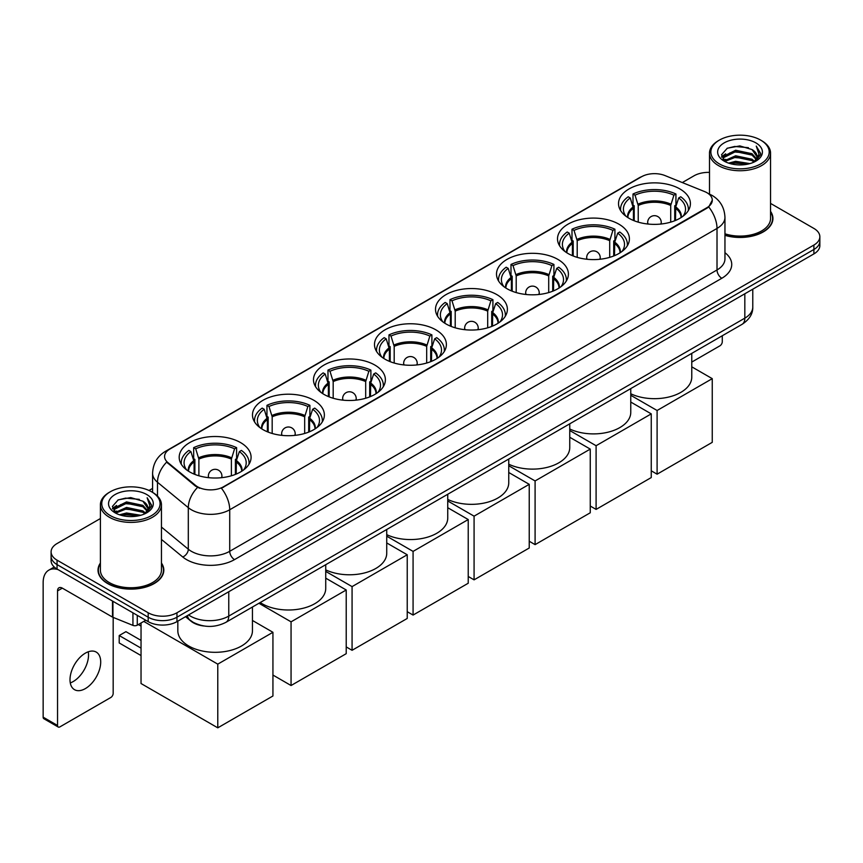 <?xml version="1.0" encoding="UTF-8"?>
<svg xmlns="http://www.w3.org/2000/svg" width="863" height="863" viewBox="0 0 863 863"><rect width="100%" height="100%" fill="white"/><g stroke="black" fill="none" stroke-linecap="round" stroke-linejoin="round"><path stroke-width="1.29" d="M435.858 329.839A35.944 20.755 0 0 0 396.678 325.34A35.944 20.755 0 0 0 374.488 344.51A35.944 20.755 0 0 0 385.017 359.191A35.944 20.755 0 0 0 424.197 363.69A35.944 20.755 0 0 0 446.387 344.51A35.944 20.755 0 0 0 435.858 329.839M618.879 224.164A35.944 20.755 0 0 0 579.699 219.666A35.944 20.755 0 0 0 557.509 238.846A35.944 20.755 0 0 0 568.037 253.517A35.944 20.755 0 0 0 607.218 258.015A35.944 20.755 0 0 0 629.407 238.846A35.944 20.755 0 0 0 618.879 224.164M557.876 259.396A35.944 20.755 0 0 0 518.695 254.887A35.944 20.755 0 0 0 496.505 274.067A35.944 20.755 0 0 0 507.034 288.738A35.944 20.755 0 0 0 546.214 293.237A35.944 20.755 0 0 0 568.404 274.067A35.944 20.755 0 0 0 557.876 259.396M496.861 294.617A35.944 20.755 0 0 0 457.692 290.119A35.944 20.755 0 0 0 435.502 309.288A35.944 20.755 0 0 0 446.031 323.959A35.944 20.755 0 0 0 485.2 328.469A35.944 20.755 0 0 0 507.39 309.288A35.944 20.755 0 0 0 496.861 294.617M374.855 365.06A35.944 20.755 0 0 0 335.675 360.561A35.944 20.755 0 0 0 313.485 379.731A35.944 20.755 0 0 0 324.013 394.413A35.944 20.755 0 0 0 363.194 398.911A35.944 20.755 0 0 0 385.383 379.731A35.944 20.755 0 0 0 374.855 365.06M313.841 400.281A35.944 20.755 0 0 0 274.671 395.783A35.944 20.755 0 0 0 252.481 414.952A35.944 20.755 0 0 0 263.01 429.634A35.944 20.755 0 0 0 302.179 434.132A35.944 20.755 0 0 0 324.369 414.952A35.944 20.755 0 0 0 313.841 400.281M240.561 442.59A35.944 20.755 0 0 0 201.381 438.091A35.944 20.755 0 0 0 179.191 457.261A35.944 20.755 0 0 0 189.72 471.942A35.944 20.755 0 0 0 228.9 476.441A35.944 20.755 0 0 0 251.09 457.261A35.944 20.755 0 0 0 240.561 442.59M679.882 188.943A35.944 20.755 0 0 0 640.713 184.445A35.944 20.755 0 0 0 618.523 203.625A35.944 20.755 0 0 0 629.051 218.296A35.944 20.755 0 0 0 668.221 222.794A35.944 20.755 0 0 0 690.411 203.625A35.944 20.755 0 0 0 679.882 188.943M706.937 192.708A18.317 10.572 0 0 0 704.488 191.532L664.995 175.567A18.317 10.572 0 0 0 641.543 176.742L169.935 449.03A18.317 10.572 0 0 0 164.574 456.505A18.317 10.572 0 0 0 167.886 462.568L195.534 485.373A18.317 10.572 0 0 0 223.485 486.786L706.937 207.67A18.317 10.572 0 0 0 712.299 200.194A18.317 10.572 0 0 0 706.937 192.708M203.873 625.977A20.345 11.748 180 0 1 190.993 621.177L185.545 616.678M100.399 563.043A32.891 18.997 0 0 0 98.026 570.13A32.891 18.997 0 0 0 107.659 583.561A32.891 18.997 0 0 0 143.506 587.681A32.891 18.997 0 0 0 163.819 570.13A32.891 18.997 0 0 0 161.446 563.043M712.299 200.194L708.706 206.926L706.937 208.21L221.424 488.253A23.743 13.711 60 0 1 229.72 509.763A27.131 15.663 180 0 1 191.349 509.763A27.131 15.663 180 0 1 188.307 507.671L157.498 482.266A27.131 15.663 180 0 1 152.589 473.28L152.589 492.374M100.399 518.534L57.055 543.55A20.345 11.748 0 0 0 51.1 551.856L51.1 560.713A20.345 11.748 0 0 0 57.055 569.03L148.188 621.64L148.188 617.207A20.345 11.748 0 0 0 176.958 617.207L813.895 249.483A20.345 11.748 0 0 0 819.85 241.176A20.345 11.748 0 0 1 813.895 249.483L176.958 617.207A20.345 11.748 0 0 1 148.188 617.207L57.055 564.596L148.188 617.207L148.188 612.773A20.345 11.748 0 0 0 176.958 612.773L813.895 245.049A20.345 11.748 0 0 0 819.85 236.742A20.345 11.748 0 0 0 813.895 228.436L770.551 203.409M51.1 556.29A20.345 11.748 0 0 0 57.055 564.596A20.345 11.748 0 0 1 51.1 556.29M199.644 488.253L195.534 486.171L166.645 462.126A23.743 15.879 129.5 0 0 157.498 482.266L157.498 496.117M724.952 235.351A32.891 18.997 0 0 0 772.924 218.468A32.891 18.997 0 0 0 770.551 211.381M709.505 172.395A20.345 11.748 0 0 0 693.981 175.825L682.309 182.568M152.589 488.393L149.008 490.464M51.1 551.856A20.345 11.748 0 0 0 57.055 560.163L148.188 612.773M148.188 621.64A20.345 11.748 0 0 0 176.958 621.64L813.895 253.905A20.345 11.748 0 0 0 819.85 245.599L819.85 236.742M691.77 362.072L719.882 345.847A3.387 1.963 120 0 0 722.288 341.694L722.288 335.75M719.408 163.916A29.169 16.839 0 0 0 760.648 163.916A29.169 16.839 0 0 0 760.648 140.097L761.608 140.658A30.518 17.627 0 0 1 770.551 153.118A30.518 17.627 0 0 1 751.705 169.396A30.518 17.627 0 0 1 718.448 165.577A30.518 17.627 0 0 1 709.505 153.118A30.518 17.627 0 0 1 718.448 140.658L719.408 140.097A29.169 16.839 0 0 0 719.408 163.916M724.952 233.787A30.518 17.627 0 0 0 770.551 218.468L770.551 153.118M724.952 235.124A32.557 18.792 0 0 0 772.59 218.468A32.557 18.792 0 0 0 770.551 211.92M728.599 163.118L735.643 161.316L749.915 163.603M730.616 163.733L735.643 162.697L747.822 164.121M724.208 160.852L735.643 155.782L752.018 159.234L754.65 161.424M724.92 161.435L735.643 157.163L752.018 160.615L753.928 162.082M723.27 159.914L723.647 156.235L735.643 150.238L752.018 153.7L756.506 158.781M723.129 159.245L723.647 157.627L735.643 151.629L752.018 155.081L756.182 159.439M753.755 162.222A16.958 9.795 0 0 0 756.991 156.462A16.958 9.795 0 0 0 752.018 149.547L756.98 156.796M755.859 142.87A22.384 12.923 0 0 0 724.251 142.837A22.384 12.923 0 0 0 724.1 161.09A22.384 12.923 0 0 0 724.197 161.144A22.384 12.923 0 0 0 755.956 161.09A22.384 12.923 0 0 0 755.859 142.87M752.018 149.547L739.839 145.912L727.315 148.209L721.511 154.768L725.362 161.759M755.136 161.543L760.551 154.682L760.659 153.452L756.258 146.095L759.03 154.337L753.928 162.136M761.608 140.658L760.648 140.097A29.169 16.839 0 0 0 719.408 140.097M756.258 146.095L760.648 153.733M727.024 148.35L734.693 146.462L748.426 147.692M721.738 157.26L724.24 155.297M729.742 152.956L734.693 151.996L747.941 153.085M729.742 158.501L734.693 157.541L747.941 158.63M730.756 163.765L734.693 163.075L747.811 164.121M721.587 156.721L725.697 153.797M723.777 160.442L725.697 159.342M633.42 220.453L633.42 208.231L630.238 197.94A31.068 17.94 0 0 0 625.136 215.07A31.068 17.94 0 0 0 625.923 216.235M634.208 220.766L634.208 205.772L633 205.081L633 194.002A33.916 19.579 0 0 1 675.934 194.002L673.906 195.167A31.068 17.94 0 0 0 635.028 195.167L638.221 205.459L638.221 222.136M670.713 222.136L670.713 205.459L673.906 195.167M630.767 393.765A37.303 21.543 0 0 0 670.4 396.613A37.303 21.543 0 0 0 691.77 377.131L691.77 353.366M675.934 194.002L675.934 205.081L674.726 205.772L674.726 220.766M630.238 197.94L628.21 196.775A33.916 19.579 0 0 0 620.551 209.159A33.916 19.579 0 0 0 620.648 210.669M635.028 195.167L633 194.002M688.275 210.669A33.916 19.579 0 0 0 688.383 209.159A33.916 19.579 0 0 0 680.724 196.775L678.696 197.94L675.74 206.926L675.513 220.453M683.011 216.235A31.068 17.94 0 0 0 683.798 215.07A31.068 17.94 0 0 0 678.696 197.94M657.099 474.186L657.099 410.497L712.255 378.652L712.255 442.341L657.099 474.186L651.252 470.81M657.099 410.497L630.767 395.297M691.77 366.829L712.255 378.652M572.417 255.675L572.417 243.452L569.224 233.161A31.068 17.94 0 0 0 564.132 250.292A31.068 17.94 0 0 0 564.92 251.467M573.205 255.987L573.205 240.993L571.996 240.302L571.996 229.224A33.916 19.579 0 0 1 614.92 229.224L612.892 230.389A31.068 17.94 0 0 0 574.024 230.389L577.207 240.68L577.207 257.357M609.71 257.357L609.71 240.68L612.892 230.389M569.753 428.987A37.303 21.543 0 0 0 609.386 431.834A37.303 21.543 0 0 0 630.767 412.352L630.767 388.587M614.92 229.224L614.92 240.302L613.712 240.993L613.712 255.987M569.224 233.161L567.196 231.996A33.916 19.579 0 0 0 559.548 244.38A33.916 19.579 0 0 0 559.645 245.89M574.024 230.389L571.996 229.224M627.272 245.89A33.916 19.579 0 0 0 627.369 244.38A33.916 19.579 0 0 0 619.72 231.996L617.692 233.161L614.736 242.158L614.51 255.675M622.007 251.467A31.068 17.94 0 0 0 622.784 250.292A31.068 17.94 0 0 0 617.692 233.161M596.096 509.407L596.096 445.718L651.252 413.873L651.252 477.563L596.096 509.407L590.249 506.031M596.096 445.718L569.753 430.518M630.767 402.05L651.252 413.873M511.403 290.896L511.403 278.673L508.221 268.382A31.068 17.94 0 0 0 503.129 285.524A31.068 17.94 0 0 0 503.906 286.689M512.191 291.209L512.191 276.214L510.993 275.524L510.993 264.445A33.916 19.579 0 0 1 553.917 264.445L551.889 265.61A31.068 17.94 0 0 0 513.01 265.61L516.203 275.912L516.203 292.579M548.706 292.579L548.706 275.912L551.889 265.61M508.749 464.208A37.303 21.543 0 0 0 548.383 467.056A37.303 21.543 0 0 0 569.753 447.573L569.753 423.809M553.917 264.445L553.917 275.524L552.708 276.214L552.708 291.209M508.221 268.382L506.193 267.217A33.916 19.579 0 0 0 498.534 279.601A33.916 19.579 0 0 0 498.641 281.111M513.01 265.61L510.993 264.445M566.268 281.111A33.916 19.579 0 0 0 566.365 279.601A33.916 19.579 0 0 0 558.706 267.217L556.689 268.382L553.722 277.379L553.496 290.896M560.993 286.689A31.068 17.94 0 0 0 561.781 285.524A31.068 17.94 0 0 0 556.689 268.382M535.092 544.629L535.092 480.939L590.249 449.094L590.249 512.784L535.092 544.629L529.235 541.252M535.092 480.939L508.749 465.74M569.753 437.271L590.249 449.094M450.4 326.117L450.4 313.895L447.217 303.603A31.068 17.94 0 0 0 442.115 320.745A31.068 17.94 0 0 0 442.902 321.91M451.187 326.43L451.187 311.435L449.979 310.745L449.979 299.666A33.916 19.579 0 0 1 492.913 299.666L490.885 300.831A31.068 17.94 0 0 0 452.007 300.831L455.2 311.133L455.2 327.8M487.692 327.8L487.692 311.133L490.885 300.831M447.746 499.429A37.303 21.543 0 0 0 487.379 502.277A37.303 21.543 0 0 0 508.749 482.795L508.749 459.04M492.913 299.666L492.913 310.745L491.705 311.435L491.705 326.43M447.217 303.603L445.189 302.438A33.916 19.579 0 0 0 437.53 314.822A33.916 19.579 0 0 0 437.627 316.333M452.007 300.831L449.979 299.666M505.254 316.333A33.916 19.579 0 0 0 505.362 314.822A33.916 19.579 0 0 0 497.703 302.438L495.675 303.603L492.719 312.6L492.493 326.117M499.99 321.91A31.068 17.94 0 0 0 500.777 320.745A31.068 17.94 0 0 0 495.675 303.603M474.078 579.85L474.078 516.16L529.235 484.326L529.235 548.005L474.078 579.85L468.231 576.473M474.078 516.16L447.746 500.961M508.749 472.493L529.235 484.326M389.396 361.338L389.396 349.116L386.203 338.825A31.068 17.94 0 0 0 381.112 355.966A31.068 17.94 0 0 0 381.899 357.131M390.184 361.662L390.184 346.656L388.976 345.966L388.976 334.887A33.916 19.579 0 0 1 431.899 334.887L429.871 336.063A31.068 17.94 0 0 0 391.004 336.063L394.186 346.354L394.186 363.021M426.689 363.021L426.689 346.354L429.871 336.063M386.732 534.65A37.303 21.543 0 0 0 426.365 537.498A37.303 21.543 0 0 0 447.746 518.016L447.746 494.262M431.899 334.887L431.899 345.966L430.691 346.656L430.691 361.662M386.203 338.825L384.175 337.66A33.916 19.579 0 0 0 376.527 350.054A33.916 19.579 0 0 0 376.624 351.554M391.004 336.063L388.976 334.887M444.251 351.554A33.916 19.579 0 0 0 444.348 350.054A33.916 19.579 0 0 0 436.7 337.66L434.672 338.825L431.716 347.821L431.489 361.338M438.976 357.131A31.068 17.94 0 0 0 439.763 355.966A31.068 17.94 0 0 0 434.672 338.825M413.075 615.071L413.075 551.392L468.231 519.548L468.231 583.237L413.075 615.071L407.228 611.694M413.075 551.392L386.732 536.182M447.746 507.714L468.231 519.548M328.382 396.559L328.382 384.337L325.2 374.046A31.068 17.94 0 0 0 320.108 391.187A31.068 17.94 0 0 0 320.885 392.352M329.17 396.883L329.17 381.888L327.972 381.187L327.972 370.108A33.916 19.579 0 0 1 370.896 370.108L368.868 371.284A31.068 17.94 0 0 0 329.99 371.284L333.183 381.575L333.183 398.242M365.685 398.242L365.685 381.575L368.868 371.284M325.729 569.871A37.303 21.543 0 0 0 365.362 572.719A37.303 21.543 0 0 0 386.732 553.248L386.732 529.483M370.896 370.108L370.896 381.187L369.688 381.888L369.688 396.883M325.2 374.046L323.172 372.881A33.916 19.579 0 0 0 315.513 385.276A33.916 19.579 0 0 0 315.621 386.775M329.99 371.284L327.972 370.108M383.248 386.775A33.916 19.579 0 0 0 383.345 385.276A33.916 19.579 0 0 0 375.685 372.881L373.668 374.046L370.702 383.043L370.475 396.559M377.972 392.352A31.068 17.94 0 0 0 378.76 391.187A31.068 17.94 0 0 0 373.668 374.046M352.072 650.303L352.072 586.613L407.228 554.769L407.228 618.458L352.072 650.303L346.214 646.916M352.072 586.613L325.729 571.403M386.732 542.935L407.228 554.769M267.379 431.78L267.379 419.569L264.197 409.267A31.068 17.94 0 0 0 259.094 426.408A31.068 17.94 0 0 0 259.882 427.573M268.166 432.104L268.166 417.109L266.958 416.408L266.958 405.33A33.916 19.579 0 0 1 309.893 405.33L307.864 406.505A31.068 17.94 0 0 0 268.986 406.505L272.179 416.797L272.179 433.463M304.671 433.463L304.671 416.797L307.864 406.505M260.195 602.547A37.303 21.543 0 0 0 262.05 603.69A37.303 21.543 0 0 0 302.697 608.361A37.303 21.543 0 0 0 325.729 588.469L325.729 564.704M309.893 405.33L309.893 416.408L308.684 417.109L308.684 432.104M264.197 409.267L262.169 408.102A33.916 19.579 0 0 0 254.509 420.497A33.916 19.579 0 0 0 254.607 422.007M268.986 406.505L266.958 405.33M322.233 422.007A33.916 19.579 0 0 0 322.341 420.497A33.916 19.579 0 0 0 314.682 408.102L312.654 409.267L309.698 418.264L309.472 431.78M316.969 427.573A31.068 17.94 0 0 0 317.757 426.408A31.068 17.94 0 0 0 312.654 409.267M291.058 685.524L291.058 621.835L346.214 589.99L346.214 653.679L291.058 685.524L272.935 675.049M291.058 621.835L258.922 603.269M325.729 578.156L346.214 589.99M194.099 474.089L194.099 461.878L190.906 451.586A31.068 17.94 0 0 0 185.815 468.717A31.068 17.94 0 0 0 186.602 469.882M194.887 474.413L194.887 459.418L193.679 458.717L193.679 447.649A33.916 19.579 0 0 1 236.602 447.649L234.574 448.814A31.068 17.94 0 0 0 195.707 448.814L198.889 459.105L198.889 475.783M231.392 475.783L231.392 459.105L234.574 448.814M177.832 621.133L177.832 630.777A37.303 21.543 0 0 0 188.76 646.009A37.303 21.543 0 0 0 229.418 650.67A37.303 21.543 0 0 0 252.449 630.777L252.449 607.013M236.602 447.649L236.602 458.717L235.394 459.418L235.394 474.413M190.906 451.586L188.878 450.41A33.916 19.579 0 0 0 181.23 462.805A33.916 19.579 0 0 0 181.327 464.316M195.707 448.814L193.679 447.649M248.954 464.316A33.916 19.579 0 0 0 249.051 462.805A33.916 19.579 0 0 0 241.403 450.41L239.375 451.586L236.408 460.572L236.182 474.089M243.679 469.882A31.068 17.94 0 0 0 244.466 468.717A31.068 17.94 0 0 0 239.375 451.586M141.036 655.556L119.213 642.957L119.213 635.535L141.036 648.135M217.778 727.833L217.778 664.143L272.935 632.299L272.935 695.988L217.778 727.833L141.036 683.528L141.036 622.989M217.778 664.143L143.776 621.414M252.449 620.465L272.935 632.299M119.213 635.535L125.933 631.662L141.036 640.389M88.253 651.792A21.704 12.535 -60 0 1 73.182 681.565A21.704 12.535 -60 0 1 70.281 682.924M85.351 688.598A21.704 12.535 120 0 0 99.536 669.461A21.704 12.535 120 0 0 96.214 652.072A21.704 12.535 120 0 0 85.351 653.151A21.704 12.535 120 0 0 71.176 672.277A21.704 12.535 120 0 0 74.498 689.666A21.704 12.535 120 0 0 85.351 688.598M137.271 615.341L137.271 625.168L145.782 620.249M58.069 569.612A27.131 15.663 -120 0 0 48.77 570.173A27.131 15.663 -120 0 0 43.15 582.59L43.15 717.175L57.541 725.481L57.541 590.896A6.785 3.916 60 0 1 58.943 587.8A6.785 3.916 60 0 1 62.33 588.135L112.481 617.088L112.481 601.026M57.541 725.481A3.387 1.963 120 0 0 58.242 727.034L43.851 718.717A3.387 1.963 -60 0 1 43.15 717.175M58.242 727.034A3.387 1.963 120 0 0 59.935 726.862L110.777 697.509A3.387 1.963 120 0 0 113.172 693.356L113.172 617.401M137.271 625.168A3.387 1.963 180 0 1 132.934 625.384L112.934 617.304A3.387 1.963 180 0 1 112.481 617.088M110.291 515.578A29.169 16.839 0 0 0 151.543 515.578A29.169 16.839 0 0 0 151.543 491.77L152.503 492.32A30.518 17.627 0 0 1 161.446 504.779A30.518 17.627 0 0 1 142.6 521.058A30.518 17.627 0 0 1 109.342 517.239A30.518 17.627 0 0 1 100.399 504.779A30.518 17.627 0 0 1 109.331 492.32L110.291 491.77A29.169 16.839 0 0 0 110.291 515.578M100.399 504.779L100.399 570.13A30.518 17.627 0 0 0 109.342 582.59A30.518 17.627 0 0 0 142.6 586.409A30.518 17.627 0 0 0 161.446 570.13L161.446 504.779M100.399 563.593A32.557 18.792 0 0 0 98.36 570.13A32.557 18.792 0 0 0 107.897 583.42A32.557 18.792 0 0 0 143.377 587.498A32.557 18.792 0 0 0 163.474 570.13A32.557 18.792 0 0 0 161.446 563.593M119.493 514.79L126.527 512.978L140.798 515.265M121.51 515.394L126.527 514.37L138.716 515.794M115.103 512.525L126.527 507.444L142.913 510.907L145.545 513.086M115.804 513.097L126.527 508.825L142.913 512.288L144.811 513.744M114.164 511.586L114.542 507.908L126.527 501.91L142.913 505.362L147.39 510.454M114.013 510.907L114.542 509.289L126.527 503.291L142.913 506.743L147.077 511.112M144.639 513.884A16.958 9.795 0 0 0 147.875 508.134A16.958 9.795 0 0 0 142.913 501.209L147.864 508.469M146.742 494.531A22.384 12.923 0 0 0 115.146 494.51A22.384 12.923 0 0 0 114.995 512.751A22.384 12.923 0 0 0 115.092 512.816A22.384 12.923 0 0 0 146.839 512.751A22.384 12.923 0 0 0 146.742 494.531M142.913 501.209L130.723 497.573L118.209 499.871L112.406 506.441L116.246 513.431M146.03 513.205L151.435 506.344L151.543 505.114L147.142 497.768L149.914 505.998L144.822 513.809M152.503 492.32L151.543 491.77A29.169 16.839 0 0 0 110.291 491.77M147.142 497.768L151.543 505.394M117.918 500.022L125.577 498.124L139.321 499.364M112.622 508.933L115.124 506.969M120.637 504.628L125.577 503.668L138.824 504.758M120.637 510.162L125.577 509.202L138.824 510.292M121.651 515.438L125.577 514.747L138.695 515.794M112.481 508.393L116.581 505.47M114.66 512.115L116.581 511.004M167.886 462.568L167.886 463.377M195.534 485.373L195.534 486.171M223.485 486.786L223.485 487.325M706.937 207.67L706.937 208.21M724.952 252.686A33.916 19.579 180 0 1 721.802 278.274L234.52 559.612A6.785 3.916 60 0 1 229.72 551.306L717.013 269.968A27.131 15.663 0 0 0 724.952 258.889L724.952 217.357A27.131 15.663 180 0 1 717.013 228.436A23.743 13.711 -120 0 0 708.706 206.926M234.52 559.612A33.916 19.579 180 0 1 186.559 559.612A33.916 19.579 180 0 1 182.751 556.991L161.446 539.418M197.562 487.433A23.743 15.879 129.5 0 0 188.307 507.671L188.307 549.213A27.131 15.663 0 0 0 191.349 551.306A27.131 15.663 0 0 0 229.72 551.306L229.72 509.763L717.013 228.436L717.013 269.968A6.785 3.916 60 0 0 721.802 278.274M724.952 217.357C724.499 207.605 720.206 200.292 712.094 195.416L708.663 193.744A23.743 11.122 112 0 0 708.35 193.625M167.918 450.41A23.743 13.711 -120 0 0 165.459 451.338C157.336 456.214 153.053 463.528 152.589 473.28M165.459 451.338L639.548 177.627A23.743 13.711 60 0 1 641.349 176.861M176.958 612.773L176.958 621.64M813.895 245.049L813.895 253.905M57.055 560.163L57.055 569.03M161.446 527.056L188.307 549.213A6.785 4.542 -50.5 0 1 182.751 556.991M188.566 614.931A27.131 15.663 0 0 0 190.389 616.096A27.131 15.663 0 0 0 228.76 616.096L744.823 318.156A27.131 15.663 0 0 0 752.773 307.077C752.968 313.808 749.386 319.569 742.018 324.359L225.955 622.309A13.571 7.832 60 0 0 228.76 616.096L228.76 591.727M744.823 293.787L744.823 318.156A13.571 7.832 60 0 1 742.018 324.359M187.465 615.567A13.571 9.072 129.5 0 0 189.838 619.979L185.718 616.581M633.42 208.231A26.591 15.351 0 0 0 627.876 217.595M670.713 205.459A26.591 15.351 0 0 0 638.221 205.459M633.194 206.926A26.904 15.534 0 0 0 627.617 217.422M670.939 204.164A26.904 15.534 0 0 0 637.994 204.164M681.317 217.422A26.904 15.534 0 0 0 675.74 206.926M681.058 217.595A26.591 15.351 0 0 0 675.513 208.231M648.286 224.067A6.785 3.916 180 0 1 647.682 222.449L647.682 224.002M661.252 224.002L661.252 222.449A6.785 3.916 180 0 1 660.648 224.067M572.417 243.452A26.591 15.351 0 0 0 566.872 252.816M609.71 240.68A26.591 15.351 0 0 0 577.207 240.68M572.191 242.158A26.904 15.534 0 0 0 566.603 252.643M609.936 239.385A26.904 15.534 0 0 0 576.98 239.385M620.314 252.643A26.904 15.534 0 0 0 614.736 242.158M620.044 252.816A26.591 15.351 0 0 0 614.51 243.452M587.282 259.288A6.785 3.916 180 0 1 586.678 257.67L586.678 259.224M600.238 259.224L600.238 257.67A6.785 3.916 180 0 1 599.634 259.288M511.403 278.673A26.591 15.351 0 0 0 505.869 288.037M548.706 275.912A26.591 15.351 0 0 0 516.203 275.912M511.176 277.379A26.904 15.534 0 0 0 505.599 287.864M548.933 274.607A26.904 15.534 0 0 0 515.977 274.607M559.31 287.864A26.904 15.534 0 0 0 553.722 277.379M559.041 288.037A26.591 15.351 0 0 0 553.496 278.673M526.279 294.51A6.785 3.916 180 0 1 525.675 292.891L525.675 294.445M539.235 294.445L539.235 292.891A6.785 3.916 180 0 1 538.631 294.51M450.4 313.895A26.591 15.351 0 0 0 444.855 323.258M487.692 311.133A26.591 15.351 0 0 0 455.2 311.133M450.173 312.6A26.904 15.534 0 0 0 444.596 323.086M487.919 309.828A26.904 15.534 0 0 0 454.974 309.828M498.296 323.086A26.904 15.534 0 0 0 492.719 312.6M498.037 323.258A26.591 15.351 0 0 0 492.493 313.895M465.265 329.731A6.785 3.916 180 0 1 464.661 328.123L464.661 329.666M478.231 329.666L478.231 328.123A6.785 3.916 180 0 1 477.627 329.731M389.396 349.116A26.591 15.351 0 0 0 383.852 358.479M426.689 346.354A26.591 15.351 0 0 0 394.186 346.354M389.17 347.821A26.904 15.534 0 0 0 383.582 358.307M426.915 345.049A26.904 15.534 0 0 0 393.96 345.049M437.293 358.307A26.904 15.534 0 0 0 431.716 347.821M437.023 358.479A26.591 15.351 0 0 0 431.489 349.116M404.262 364.952A6.785 3.916 180 0 1 403.657 363.345L403.657 364.898M417.217 364.898L417.217 363.345A6.785 3.916 180 0 1 416.613 364.952M328.382 384.337A26.591 15.351 0 0 0 322.848 393.701M365.685 381.575A26.591 15.351 0 0 0 333.183 381.575M328.156 383.043A26.904 15.534 0 0 0 322.579 393.528M365.912 380.27A26.904 15.534 0 0 0 332.956 380.27M376.29 393.528A26.904 15.534 0 0 0 370.702 383.043M376.02 393.701A26.591 15.351 0 0 0 370.475 384.337M343.258 400.184A6.785 3.916 180 0 1 342.654 398.566L342.654 400.119M356.214 400.119L356.214 398.566A6.785 3.916 180 0 1 355.61 400.184M267.379 419.569A26.591 15.351 0 0 0 261.834 428.922M304.671 416.797A26.591 15.351 0 0 0 272.179 416.797M267.152 418.264A26.904 15.534 0 0 0 261.575 428.749M304.898 415.491A26.904 15.534 0 0 0 271.953 415.491M315.275 428.749A26.904 15.534 0 0 0 309.698 418.264M315.017 428.922A26.591 15.351 0 0 0 309.472 419.569M282.244 435.405A6.785 3.916 180 0 1 281.64 433.787L281.64 435.34M295.211 435.34L295.211 433.787A6.785 3.916 180 0 1 294.607 435.405M194.099 461.878A26.591 15.351 0 0 0 188.555 471.23M231.392 459.105A26.591 15.351 0 0 0 198.889 459.105M193.873 460.572A26.904 15.534 0 0 0 188.285 471.069M231.618 457.8A26.904 15.534 0 0 0 198.663 457.8M241.996 471.069A26.904 15.534 0 0 0 236.408 460.572M241.726 471.23A26.591 15.351 0 0 0 236.182 461.878M208.965 477.714A6.785 3.916 180 0 1 208.361 476.096L208.361 477.649M221.92 477.649L221.92 476.096A6.785 3.916 180 0 1 221.316 477.714M57.541 590.896L62.33 588.135M112.934 601.284L112.934 617.304M132.934 625.384L132.934 612.827M639.548 177.627L643.906 175.599M225.955 622.309C215.038 627.789 204.121 627.789 193.204 622.309L189.838 619.979M752.773 307.077L752.773 289.191M772.59 221.187L772.59 218.468M723.075 159.677L723.075 158.555M709.505 194.099L709.505 153.118M620.551 210.507L620.551 209.159M688.383 210.507L688.383 209.159M661.252 222.449A6.785 6.785 0 0 0 651.08 216.581A6.785 6.785 0 0 0 647.682 222.449M559.548 245.728L559.548 244.38M627.369 245.728L627.369 244.38M600.238 257.67A6.785 6.785 0 0 0 590.065 251.802A6.785 6.785 0 0 0 586.678 257.67M498.534 280.95L498.534 279.601M566.365 280.95L566.365 279.601M539.235 292.891A6.785 6.785 0 0 0 529.062 287.023A6.785 6.785 0 0 0 525.675 292.891M437.53 316.171L437.53 314.822M505.362 316.171L505.362 314.822M478.231 328.123A6.785 6.785 0 0 0 468.059 322.244A6.785 6.785 0 0 0 464.661 328.123M376.527 351.392L376.527 350.054M444.348 351.392L444.348 350.054M417.217 363.345A6.785 6.785 0 0 0 407.045 357.465A6.785 6.785 0 0 0 403.657 363.345M315.513 386.613L315.513 385.276M383.345 386.613L383.345 385.276M356.214 398.566A6.785 6.785 0 0 0 346.041 392.687A6.785 6.785 0 0 0 342.654 398.566M254.509 421.834L254.509 420.497M322.341 421.834L322.341 420.497M295.211 433.787A6.785 6.785 0 0 0 285.038 427.908A6.785 6.785 0 0 0 281.64 433.787M181.23 464.154L181.23 462.805M249.051 464.154L249.051 462.805M221.92 476.096A6.785 6.785 0 0 0 211.748 470.216A6.785 6.785 0 0 0 208.361 476.096M141.036 626.106L138.35 624.553M48.77 570.173L54.261 567.002M163.474 572.849L163.474 570.13M113.959 511.349L113.959 510.216M98.36 572.849L98.36 570.13"/></g></svg>
